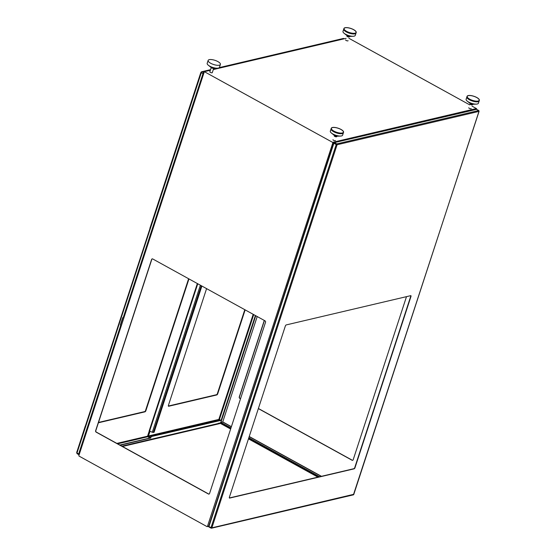 <?xml version="1.0" encoding="UTF-8"?>
<svg xmlns="http://www.w3.org/2000/svg" width="556" height="556" viewBox="0 0 556 556"><rect width="100%" height="100%" fill="white"/><g stroke="black" fill="none" stroke-linecap="round" stroke-linejoin="round"><path stroke-width="0.83" d="M218.383 423.408A3.121 1.063 -161.9 0 1 219.787 423.074L219.599 423.658L218.188 423.985L218.383 423.408L219.787 423.074M221.9 423.547A3.121 1.063 -161.9 0 1 223.873 424.638L223.686 425.215L221.712 424.131L221.9 423.547L223.873 424.638M221.517 420.253L150.919 436.655L220.954 420.19L221.517 420.253L220.822 422.372L230.983 427.932M220.822 422.372L230.948 428.05M248.782 437.878L319.401 476.791M248.824 437.76L319.575 476.749M120.165 445.231L150.759 438.045L151.169 436.794M119.915 445.092L150.509 437.906L150.919 436.655M410.682 295.667L286.257 324.912A1.077 0.493 118.9 0 0 285.346 326.018L229.371 497.266A1.077 0.493 118.9 0 0 229.447 498.065A1.077 0.493 118.9 0 0 229.656 498.086L354.082 468.84A1.077 0.493 118.9 0 0 354.999 467.735L410.967 296.487A1.077 0.493 118.9 0 0 410.891 295.681A1.077 0.493 118.9 0 0 410.682 295.667M476.513 109.358L334.42 142.607L333.871 143.267L208.827 526.859M229.35 497.961A1.077 0.493 118.9 0 0 229.406 497.947L353.831 468.701A1.077 0.493 118.9 0 0 354.749 467.596L410.717 296.348A1.077 0.493 118.9 0 0 410.745 295.653M78.667 453.953L76.992 453.029L201.3 72.725L202.975 73.649L123.21 317.678L122.73 317.636L120.339 324.947L120.694 325.371L78.667 453.953A0.862 0.396 118.9 0 0 78.73 454.593A0.862 0.396 118.9 0 0 78.896 454.613L79.202 454.537M79.327 454.155L78.91 453.898L120.937 325.316L120.339 324.947M122.918 317.74L120.582 324.892M123.189 317.726L203.211 73.594L203.878 73.079M204.003 72.697L202.03 71.842L210.488 69.854M202.975 73.649A0.862 0.396 -61.1 0 1 203.704 72.766M149.911 438.045L119.804 445.036M149.939 437.947L147.764 436.752A0.431 0.354 76.8 0 1 147.555 436.182L149.286 430.872M272.926 55.558L272.447 55.287A0.862 0.709 -103.2 0 0 271.995 55.225L219.293 67.61M98.488 422.49L144.623 411.648A1.077 0.493 118.9 0 0 145.533 410.543L188.616 278.73M98.398 422.775L144.956 411.836A1.077 0.493 118.9 0 0 145.874 410.731L188.957 278.917M197.755 283.768L149.62 431.053L149.196 430.824L197.338 283.532M149.62 431.053L152.288 432.29L154.075 432.311L201.884 286.041M255.385 315.523L221.177 420.183M150.405 437.926L148.563 436.919A0.862 0.709 76.8 0 1 148.146 435.779L149.682 431.081M272.51 55.329A0.862 0.709 76.8 0 1 273.371 55.072L273.851 55.336M150.023 431.241L148.48 435.96A0.431 0.354 -103.2 0 0 148.695 436.529L150.613 437.593M273.274 55.475L273.246 55.454A0.431 0.354 -103.2 0 0 272.864 55.524M206.582 288.627L168.398 405.435A1.077 0.493 118.9 0 0 168.482 406.234A1.077 0.493 118.9 0 0 168.683 406.255L216.784 394.948A1.077 0.493 118.9 0 0 217.695 393.85L245.14 309.88M168.35 406.068L216.444 394.767A1.077 0.493 118.9 0 0 217.361 393.662L244.807 309.692M342.44 133.044A6.457 2.196 18.1 0 0 343.552 132.279A6.457 2.196 18.1 0 0 338.097 128.186A6.457 2.196 18.1 0 0 331.272 128.269A6.457 2.196 18.1 0 0 335.205 131.793A6.457 2.196 18.1 0 0 342.44 133.044M331.272 128.269L330.333 131.153A6.457 2.196 18.1 0 0 331.445 133.065A6.457 2.196 18.1 0 0 340.585 136.053A6.457 2.196 18.1 0 0 341.495 135.935A6.457 2.196 18.1 0 0 342.607 135.171L343.552 132.279M331.445 133.065L334.642 135.643A1.293 0.438 18.1 0 0 336.47 136.241A1.293 0.438 18.1 0 0 336.609 136.227M335.212 140.64A1.293 0.438 18.1 0 0 335.435 140.487A1.293 0.438 -161.9 0 1 333.489 140.258A1.293 0.438 -161.9 0 1 332.974 139.688A1.293 0.438 18.1 0 0 333.76 140.39A1.293 0.438 18.1 0 0 335.212 140.64M478.236 101.122A6.457 2.196 18.1 0 0 479.348 100.358A6.457 2.196 18.1 0 0 473.893 96.264A6.457 2.196 18.1 0 0 467.068 96.348A6.457 2.196 18.1 0 0 471.002 99.865A6.457 2.196 18.1 0 0 478.236 101.122M467.068 96.348L466.123 99.232A6.457 2.196 18.1 0 0 467.242 101.136A6.457 2.196 18.1 0 0 476.381 104.125A6.457 2.196 18.1 0 0 477.291 104.007A6.457 2.196 18.1 0 0 478.403 103.249L479.348 100.358M467.242 101.136L470.439 103.722A1.293 0.438 18.1 0 0 472.266 104.319A1.293 0.438 18.1 0 0 472.405 104.306M471.008 108.719A1.293 0.438 18.1 0 0 471.231 108.566A1.293 0.438 -161.9 0 1 469.285 108.337A1.293 0.438 -161.9 0 1 468.771 107.767A1.293 0.438 18.1 0 0 469.556 108.469A1.293 0.438 18.1 0 0 471.008 108.719M474.372 109.706L474.358 109.018L332.585 142.35L204.337 71.675L78.876 455.545A0.431 0.354 76.8 0 0 79.084 456.115L206.992 526.595A0.431 0.354 76.8 0 0 207.214 526.629L208.681 526.289M220.899 422.393L255.753 315.725M221.309 420.197L255.503 315.586M474.546 109.664L476.603 109.108A0.431 0.354 -103.2 0 0 476.395 108.538L472.023 106.133M476.395 108.538L474.358 109.018A0.431 0.354 76.8 0 1 474.574 109.588M258.352 408.604L352.038 460.229A1.077 0.883 -103.2 0 0 353.192 459.729L406.492 296.654M264.281 320.423L239.268 396.956A1.077 0.883 -103.2 0 0 239.789 398.381L240.512 398.777M257.206 316.524L222.754 421.914L231.393 426.674M469.723 104.862L348.89 38.281M264.42 320.499L239.448 396.914A1.077 0.883 -103.2 0 0 239.97 398.339L240.553 398.659M258.387 408.486L352.219 460.187A1.077 0.883 -103.2 0 0 352.685 460.292M204.337 71.675L210.356 70.264M213.295 69.569L346.152 38.343M211.238 67.568L209.841 71.835A1.293 0.438 18.1 0 0 210.627 72.537A1.293 0.438 18.1 0 0 212.072 72.787A1.293 0.438 18.1 0 0 212.295 72.634L213.692 68.374M346.145 40.484A1.293 0.438 -161.9 0 1 345.637 39.914A1.293 0.438 18.1 0 0 346.423 40.616A1.293 0.438 18.1 0 0 347.868 40.866A1.293 0.438 18.1 0 0 348.091 40.713A1.293 0.438 -161.9 0 1 346.145 40.484M221.066 422.47L222.754 421.914L220.899 422.351M332.585 142.35A0.431 0.354 76.8 0 1 332.794 142.92L207.451 526.393A0.431 0.354 76.8 0 1 207.214 526.629M209.556 493.499A1.077 0.883 76.8 0 1 208.403 493.999L96.16 432.144A1.077 0.883 76.8 0 1 95.632 430.719L151.607 259.471A1.077 0.883 76.8 0 1 152.761 258.971L265.003 320.826A1.077 0.883 76.8 0 1 265.532 322.251L209.556 493.499M334.802 142.517L334.83 142.44A0.431 0.354 -103.2 0 0 334.615 141.87M209.056 494.055A1.077 0.883 76.8 0 1 208.583 493.95L96.341 432.102A1.077 0.883 76.8 0 1 95.813 430.678L151.788 259.43A1.077 0.883 76.8 0 1 152.288 258.874M208.813 525.9L333.69 142.885L334.17 142.774M470.167 103.499L470.028 103.916A1.293 0.438 18.1 0 0 470.543 104.486A1.293 0.438 18.1 0 0 472.489 104.723L472.621 104.299M334.371 135.421L334.232 135.838A1.293 0.438 18.1 0 0 334.747 136.408A1.293 0.438 18.1 0 0 336.693 136.644L336.825 136.227M347.048 35.931A1.293 0.438 18.1 0 0 346.895 36.064A1.293 0.438 18.1 0 0 347.986 36.884A1.293 0.438 18.1 0 0 349.349 36.87L349.488 36.446M336.79 136.227A1.689 0.577 -161.9 0 1 334.399 135.449L332.252 133.718A5.15 1.751 -161.9 0 0 339.542 136.095L336.79 136.227M334.295 127.47A6.297 2.141 -161.9 0 1 340.654 129.319A6.297 2.141 -161.9 0 1 343.399 132.231A6.297 2.141 -161.9 0 1 336.748 132.314A6.297 2.141 -161.9 0 1 331.425 128.318A6.297 2.141 -161.9 0 1 334.295 127.47M343.351 132.891A6.457 2.196 -161.9 0 1 336.54 132.94A6.457 2.196 -161.9 0 1 331.077 128.881M208.139 60.416A6.457 2.196 18.1 0 0 212.072 63.94A6.457 2.196 18.1 0 0 219.3 65.191A6.457 2.196 18.1 0 0 220.412 64.427A6.457 2.196 18.1 0 0 214.957 60.333A6.457 2.196 18.1 0 0 208.139 60.416L207.193 63.301A6.457 2.196 18.1 0 0 208.305 65.212L211.509 67.79A1.293 0.438 18.1 0 0 213.337 68.388A1.293 0.438 18.1 0 0 213.518 68.367M208.305 65.212A6.457 2.196 18.1 0 0 217.445 68.193A6.457 2.196 18.1 0 0 218.362 68.082A6.457 2.196 18.1 0 0 219.474 67.318L220.412 64.427M472.586 104.306A1.689 0.577 -161.9 0 1 470.195 103.52L468.048 101.797A5.15 1.751 -161.9 0 0 475.338 104.174L472.586 104.306M469.055 95.549A6.297 2.141 -161.9 0 1 475.88 97.112A6.297 2.141 -161.9 0 1 479.189 100.309A6.297 2.141 -161.9 0 1 472.544 100.386A6.297 2.141 -161.9 0 1 467.221 96.396A6.297 2.141 -161.9 0 1 469.055 95.549M479.147 100.97A6.457 2.196 -161.9 0 1 472.336 101.018A6.457 2.196 -161.9 0 1 466.873 96.959M349.453 36.453A1.689 0.577 -161.9 0 1 347.062 35.667L344.915 33.944A5.15 1.751 -161.9 0 0 352.205 36.321L349.453 36.453M345.172 27.8A6.297 2.141 -161.9 0 1 352.226 29.023A6.297 2.141 -161.9 0 1 356.055 32.456A6.297 2.141 -161.9 0 1 349.404 32.533A6.297 2.141 -161.9 0 1 344.088 28.544A6.297 2.141 -161.9 0 1 345.172 27.8M356.007 33.117A6.457 2.196 -161.9 0 1 349.203 33.165A6.457 2.196 -161.9 0 1 343.733 29.107M355.096 33.27A6.457 2.196 18.1 0 0 356.208 32.505A6.457 2.196 18.1 0 0 350.753 28.412A6.457 2.196 18.1 0 0 343.935 28.495A6.457 2.196 18.1 0 0 347.868 32.012A6.457 2.196 18.1 0 0 355.096 33.27M343.935 28.495L342.989 31.379A6.457 2.196 18.1 0 0 344.101 33.284A6.457 2.196 18.1 0 0 353.241 36.272A6.457 2.196 18.1 0 0 354.151 36.154A6.457 2.196 18.1 0 0 355.27 35.389L356.208 32.505M344.101 33.284L347.305 35.869A1.293 0.438 18.1 0 0 349.133 36.467A1.293 0.438 18.1 0 0 349.272 36.453M85.193 426.522L85.124 426.48A1.077 0.493 -61.1 0 1 85.381 425.952M85.124 426.48L77.02 451.535M76.874 451.979A1.077 0.493 -61.1 0 1 76.95 451.493M98.502 422.449L144.824 411.558M168.343 406.033L216.645 394.677M287.077 285.485L287.209 285.082M149.918 228.488A1.077 0.493 -61.1 0 1 149.995 228.009L200.626 73.114A1.077 0.493 -61.1 0 1 200.876 72.586M220.94 422.539L220.753 423.116L219.766 423.151M318.532 476.999L248.595 438.455M230.761 428.627L223.818 424.805M221.844 423.721L220.753 423.116L219.599 423.658M220.51 422.442L220.482 423.45L221.712 424.131M218.355 423.484L121.861 446.169M218.188 423.985L122.452 446.489M317.921 477.138L248.462 438.865M230.622 429.037L223.686 425.215M479.008 111.158L478.98 111.395A0.646 0.528 -103.2 0 0 478.66 110.54L336.769 143.9A0.646 0.528 76.8 0 1 337.082 144.755L336.22 144.56L211.002 527.658L211.864 527.846A0.646 0.528 76.8 0 1 211.509 528.2L353.407 494.84A0.646 0.528 -103.2 0 0 353.762 494.492L478.98 111.395L337.082 144.755L211.864 527.846L353.831 494.291M334.42 142.607L336.769 143.9L336.22 144.56L333.871 143.267M478.876 110.741L476.318 109.247M208.66 526.365L211.002 527.658L211.051 528.137L208.708 526.845M77.221 453.689A0.862 0.396 -61.1 0 1 77.055 453.675A0.862 0.396 -61.1 0 1 76.992 453.029L76.652 452.653L201.105 72.245A0.862 0.709 76.8 0 1 202.03 71.842A0.862 0.396 -61.1 0 0 201.3 72.725L200.959 72.343L201.578 71.773L210.55 69.667M76.804 452.549L77.055 453.675L78.73 454.593M147.764 436.752L117.629 443.834M79.793 452.73L79.251 452.855M213.435 69.159L217.57 68.186M218.96 67.86L272.447 55.287M147.555 436.182L116.843 443.403M80.008 452.056L79.466 452.188M153.317 432.485L201.286 285.714M200.368 285.207L152.288 432.29M273.371 55.072L343.719 38.531A0.862 0.396 -61.1 0 1 343.886 38.552A0.862 0.396 -61.1 0 1 343.99 38.677M344.296 38.774L343.274 38.468A0.862 0.709 -103.2 0 1 343.719 38.531L344.206 38.802M148.695 436.529L219.043 419.995L219.405 419.551L218.835 419.426A0.431 0.354 -103.2 0 0 219.043 419.995L219.863 420.447M253.71 314.599L219.405 419.551L220.676 420.253M253.188 314.314L218.835 419.426L148.48 435.96M249.234 436.509L321.465 476.311M222.747 422.073L231.352 426.813M249.185 436.641L321.257 476.353M334.83 142.44L332.794 142.92M208.743 526.094L207.451 526.393M476.443 109.261L478.785 110.554L479.091 111.318L353.407 494.84M216.638 68.235L213.497 68.972M272.926 55.002L343.274 38.468M336.47 136.241L340.585 136.053M472.266 104.319L476.381 104.125M346.895 36.064L347.034 35.647M213.337 68.388L217.445 68.193M349.133 36.467L353.241 36.272"/></g></svg>

